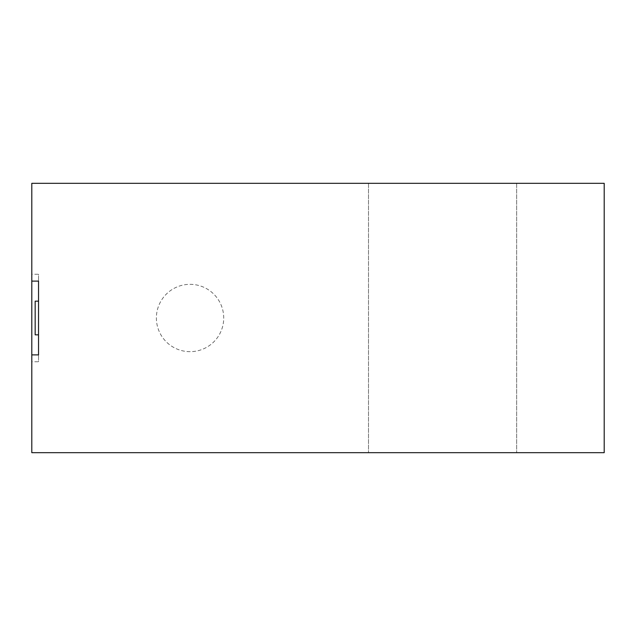 <?xml version="1.0" encoding="UTF-8"?>
<svg xmlns="http://www.w3.org/2000/svg" width="636" height="636" viewBox="0 0 636 636"><rect width="100%" height="100%" fill="white"/><g stroke="black" fill="none" stroke-linecap="round" stroke-linejoin="round"><path stroke-width="0.48" stroke-dasharray="3.18 2.39" d="M31.8 361.773L31.8 354.888L31.8 361.773L38.534 361.773L38.534 354.888L38.534 361.773M31.8 274.227L31.8 281.112L31.8 274.227L38.534 274.227L38.534 281.112L38.534 274.227M38.534 334.838L38.534 301.162M442.584 452.681L368.506 452.681L442.584 452.681M442.584 183.319L368.506 183.319L442.584 183.319M31.8 183.319L604.2 183.319L604.2 452.681L31.8 452.681L31.8 183.319M190.053 351.668A33.668 33.668 0 0 1 156.384 318A33.668 33.668 0 0 1 190.053 284.332A33.668 33.668 0 0 1 223.721 318A33.668 33.668 0 0 1 190.053 351.668A33.668 33.668 0 0 1 156.384 318A33.668 33.668 0 0 1 190.053 284.332A33.668 33.668 0 0 1 223.721 318A33.668 33.668 0 0 1 190.053 351.668M35.171 334.838L35.171 301.162M368.506 183.319L368.506 452.681L368.506 183.319M516.655 183.319L516.655 452.681L516.655 183.319"/><path stroke-width="0.95" d="M31.8 354.888L38.534 354.888L38.534 334.838L35.171 334.838L35.171 301.162L38.534 301.162L38.534 281.112L31.8 281.112L31.8 452.681L604.2 452.681L604.2 183.319L31.8 183.319L31.8 281.112M38.534 281.112L38.534 354.888"/></g></svg>
